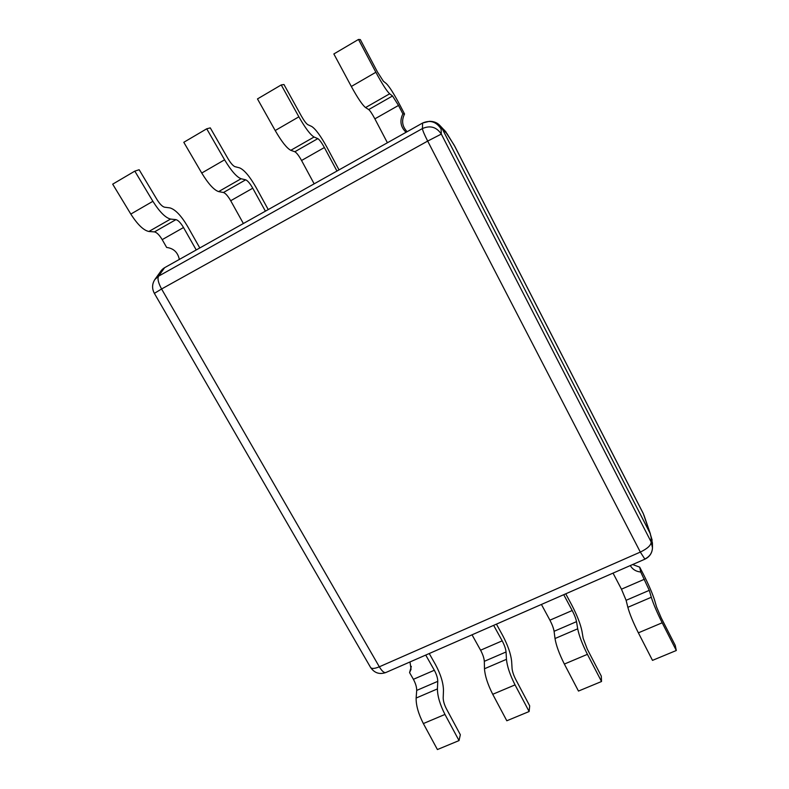 <?xml version="1.0" encoding="UTF-8"?>
<svg xmlns="http://www.w3.org/2000/svg" width="789" height="789" viewBox="0 0 789 789"><rect width="100%" height="100%" fill="white"/><g stroke="black" fill="none" stroke-linecap="round" stroke-linejoin="round"><path stroke-width="1.18" d="M158.983 275.558C159.743 272.067 161.617 269.443 164.605 267.688L158.55 276.17L154.802 279.592C152.021 284.04 151.873 288.636 154.368 293.36L161.587 288.991C158.313 282.955 157.297 278.675 158.55 276.17L422.411 128.558C422.598 130.372 424.354 134.544 427.677 141.083L441.307 134.081C436.544 126.999 430.242 125.165 422.411 128.558L422.608 123.025L429.334 121.338C434.483 121.634 438.359 124.1 440.943 128.715L441.081 128.992C436.406 121.723 430.252 119.731 422.608 123.025L164.605 267.688L160.877 271.12M652.424 542.99L651.142 537.575L652.434 544.006M440.943 128.715L442.165 128.656C439.611 124.09 435.784 121.664 430.686 121.368L429.334 121.338M652.148 540.13L650.087 533.265L651.26 537.822M442.165 128.656L650.087 533.265M644.988 558.918C649.702 556.62 652.197 552.892 652.483 547.724L651.162 541.964C651.181 545.189 647.572 548.562 640.323 552.083L644.899 559.174C649.672 556.837 652.197 553.02 652.483 547.724M385.88 672.504C384.144 673.066 381.955 671.173 379.322 666.804C374.588 668.756 371.658 668.954 370.544 667.386C374.39 673.027 379.499 674.733 385.88 672.504L644.899 559.174M440.578 126.23L446.229 132.266M650.402 533.936L643.903 515.02M454.04 144.949L444.552 130.224M442.304 128.932L649.958 533.029L643.321 513.678L454.513 145.857L447.028 133.647L442.304 128.932M541.422 604.453L549.913 620.174C552.162 624.503 553.553 628.212 554.085 631.299L555.012 638.528C556.166 645.451 559.283 653.963 564.362 664.062L578.475 691.065L601.524 681.509L601.287 676.104L587.322 649.229L583.179 638.35L581.947 631.111C580.438 623.931 577.094 615.331 571.907 605.301L565.752 593.801M563.731 594.689L572.203 610.518C574.461 614.878 575.901 618.586 576.522 621.653L577.696 628.803C579.067 635.678 582.302 644.189 587.41 654.337L601.524 681.509M472.029 634.81L480.59 650.205C482.838 654.456 484.081 658.164 484.318 661.32L484.476 668.756C484.959 675.848 487.71 684.359 492.731 694.29L506.814 720.771L529.133 711.52L529.695 705.879L515.759 679.507C513.619 675.285 512.396 671.666 512.081 668.628L511.627 661.182C510.808 653.825 507.81 645.234 502.632 635.392L496.439 624.129M493.648 625.352L502.189 640.846C504.437 645.126 505.729 648.824 506.055 651.97L506.449 659.338C507.14 666.38 510 674.891 515.039 684.882L529.133 711.52M301.556 160.492L324.378 147.533L336.962 171.045L314.16 183.837L301.556 160.492C298.824 155.611 296.585 152.701 294.83 151.754L290.806 150.314C286.9 148.322 281.693 141.734 275.193 130.53L257.48 98.921L281.229 84.936L283.961 84.522L301.368 116.032C304.09 120.825 306.26 123.715 307.858 124.692L311.694 126.457C315.6 128.972 320.679 135.905 326.932 147.257L339.033 169.891M324.378 147.533C321.656 142.612 319.476 139.643 317.829 138.627L314.071 137.02C310.393 134.87 305.333 128.134 298.873 116.821L281.229 84.936M230.704 200.731L252.756 188.206L265.41 211.166L243.377 223.524L230.704 200.731C227.932 195.988 225.516 193.236 223.455 192.506L218.622 191.599C214.006 190.08 208.375 183.896 201.737 173.038L183.798 142.296L206.718 128.804L210.278 127.877L227.913 158.53C230.704 163.175 233.051 165.887 234.954 166.657L239.619 167.879C244.265 169.882 249.748 176.42 256.09 187.476L268.25 209.578M252.756 188.206C250.005 183.413 247.638 180.622 245.675 179.823L241.089 178.748C236.69 177.091 231.187 170.779 224.589 159.812L206.718 128.804M409.994 661.951L411.049 669.348L409.57 672.613L411.316 666.399M409.57 672.613L413.397 679.309C415.635 683.481 416.73 687.189 416.7 690.414L416.128 698.048C415.99 705.297 418.397 713.798 423.358 723.562L437.412 749.55L459.03 740.585L460.332 734.717L446.426 708.838C444.315 704.695 443.24 701.066 443.191 697.969L443.477 690.326C443.31 682.81 440.647 674.22 435.479 664.565L429.236 653.529M425.735 655.067L434.335 670.246C436.573 674.437 437.717 678.136 437.767 681.351L437.422 688.915C437.471 696.125 439.986 704.626 444.966 714.439L459.03 740.585M183.521 227.528L196.234 249.955L179.34 259.433C177.821 252.332 173.59 248.338 166.657 247.45L162.199 239.639L183.521 227.528C180.73 222.863 178.206 220.23 175.947 219.628L170.582 219.066C165.512 217.863 159.615 211.935 152.888 201.303L134.811 171.134L139.15 169.734L156.981 199.558C159.822 204.075 162.337 206.619 164.536 207.191L169.97 207.901C175.296 209.44 181.164 215.594 187.575 226.364L199.795 247.963M162.199 239.639C159.398 235.014 156.814 232.43 154.466 231.897L148.874 231.483C143.598 230.408 137.582 224.609 130.816 214.075L112.689 184.162L134.811 171.134M630.293 565.565C632.541 569.392 636.033 571.542 640.747 572.035L639.692 567.143L632.64 564.539M639.692 567.143L643.39 574.254C648.578 584.471 652.306 593.072 654.545 600.074L656.606 607.076L661.251 617.945L675.226 645.353L676.311 650.501L652.493 660.373L638.37 632.837C633.222 622.56 629.711 614.049 627.857 607.313L626.111 600.311L621.466 589.186L613.033 573.11M676.311 650.501L662.188 622.787C657.02 612.461 653.381 603.95 651.29 597.263L649.278 590.35L640.747 572.035M404.55 114.001L400.22 105.657C394.066 93.99 389.431 86.632 386.324 83.575L383.375 81.228L377.477 71.996L360.326 39.588L358.492 39.45L375.87 72.263C382.172 83.94 386.768 91.12 389.667 93.792L392.527 95.982L398.504 105.44L374.874 118.853L387.409 142.76L406.069 132.296C400.565 127.019 399.5 120.875 402.883 113.882L404.55 114.001C401.315 120.569 402.173 126.467 407.124 131.704M358.492 39.45L333.855 53.958L351.322 86.474C357.673 98.033 362.417 105.065 365.563 107.57L368.719 109.572C370.13 110.746 372.181 113.833 374.874 118.853M398.504 105.44L402.883 113.882M651.142 537.575L651.162 541.964L441.307 134.081L441.081 128.992M427.677 141.083L640.323 552.083L379.322 666.804L161.587 288.991L427.677 141.083M564.362 664.062L587.41 654.337M555.012 638.528L577.696 628.803M554.085 631.299L576.522 621.653M549.913 620.174L572.203 610.518M492.731 694.29L515.039 684.882M484.476 668.756L506.449 659.338M484.318 661.32L506.055 651.97M480.59 650.205L502.189 640.846M275.193 130.53L298.873 116.821M290.806 150.314L314.071 137.02M294.83 151.754L317.829 138.627M201.737 173.038L224.589 159.812M218.622 191.599L241.089 178.748M223.455 192.506L245.675 179.823M423.358 723.562L444.966 714.439M416.128 698.048L437.422 688.915M416.7 690.414L437.767 681.351M413.397 679.309L434.335 670.246M130.816 214.075L152.888 201.303M148.874 231.483L170.582 219.066M154.466 231.897L175.947 219.628M662.188 622.787L638.37 632.837M651.29 597.263L627.857 607.313M649.278 590.35L626.111 600.311M644.475 579.215L621.466 589.186M375.87 72.263L351.322 86.474M389.667 93.792L365.563 107.57M392.527 95.982L368.719 109.572M154.368 293.36L370.544 667.386M154.802 279.592L160.769 271.278M652.424 543.069L652.473 547.112M454.563 145.857L643.203 513.383"/></g></svg>
